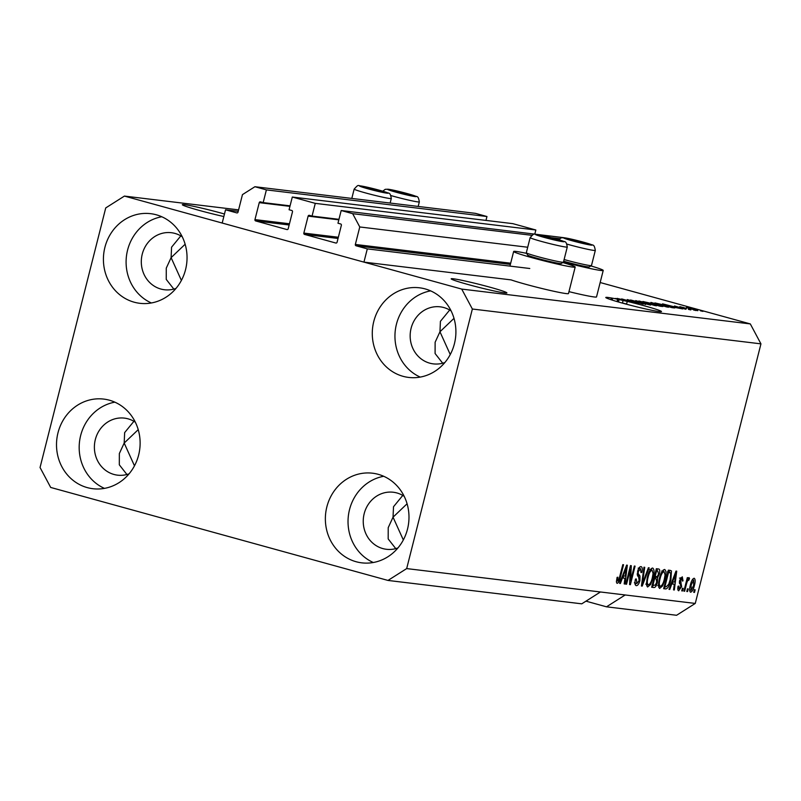 <?xml version="1.0" encoding="UTF-8"?>
<svg xmlns="http://www.w3.org/2000/svg" width="801" height="801" viewBox="0 0 801 801"><rect width="100%" height="100%" fill="white"/><g stroke="black" fill="none" stroke-linecap="round" stroke-linejoin="round"><path stroke-width="1.2" d="M534.858 233.892L535.849 229.997L315.274 203.364L312.06 216.08L309.376 215.339A1.091 1.011 96.9 0 0 308.125 216.13L303.839 233.081A1.091 1.011 96.9 0 0 304.55 234.413L335.829 243.033A1.091 1.011 96.9 0 0 337.081 242.242L341.366 225.291A1.091 1.011 96.9 0 0 340.655 223.97L337.972 223.219L341.186 210.513L352.67 213.677L359.769 226.963L355.344 244.445A1.091 1.011 96.9 0 0 356.055 245.777L367.299 248.881L529.771 268.495M367.299 248.881L363.944 262.117L511.078 279.889A31.74 1.652 -165.8 0 0 525.766 284.305A31.74 1.652 -165.8 0 0 568.49 293.536L575.188 267.053A31.74 1.652 -165.8 0 1 532.465 257.822A31.74 1.652 -165.8 0 1 513.651 251.484A31.74 1.652 -165.8 0 1 526.668 253.386M359.769 226.963L527.709 247.239M352.67 213.677L531.624 235.284M551.268 237.657L559.659 238.668M341.186 210.513L563.684 237.667M312.06 216.08L338.953 219.324M535.849 229.997L512.87 223.659L292.305 197.036L315.274 203.364M363.944 262.117L222.187 223.038L225.542 209.792L236.776 212.896A1.091 1.011 96.9 0 0 238.027 212.105L242.453 194.623L254.908 186.723L266.393 189.887L263.179 202.603L260.485 201.862A1.091 1.011 96.9 0 0 259.244 202.653L254.958 219.604A1.091 1.011 96.9 0 0 255.659 220.936L286.948 229.557A1.091 1.011 96.9 0 0 288.19 228.766L292.485 211.814A1.091 1.011 96.9 0 0 291.774 210.483L289.081 209.742L292.305 197.036M263.179 202.603L290.072 205.847M266.393 189.887L486.958 216.52L485.977 220.415M254.908 186.723L475.474 213.356L486.958 216.52M225.542 209.792L238.227 211.324M395.764 548.625L388.185 538.933L388.215 527.669L393.041 517.176L393.511 506.733L402.773 495.429M126.908 474.502L119.319 464.81L119.349 453.546L124.185 443.053L124.646 432.61L133.917 421.296M173.827 289.091L166.238 279.399L166.268 268.135L171.104 257.642L171.564 247.199L180.826 235.884M224.47 214.017A28.726 1.502 14.2 0 0 184.51 204.666A28.726 1.502 14.2 0 0 182.318 204.696A28.726 1.502 14.2 0 0 195.955 209.482A28.726 1.502 14.2 0 0 223.829 216.53M442.683 363.213L435.093 353.521L435.123 342.257L439.959 331.764L440.42 321.321L449.691 310.017M453.366 278.788A28.726 1.502 14.2 0 0 451.183 278.818A28.726 1.502 14.2 0 0 473.331 285.937A28.726 1.502 14.2 0 0 504.69 292.936A28.726 1.502 14.2 0 0 506.883 292.916A28.726 1.502 14.2 0 0 484.735 285.787A28.726 1.502 14.2 0 0 453.366 278.788M610.923 299.694L611.363 297.982A28.726 1.502 14.2 0 0 607.969 297.451A28.726 1.502 14.2 0 0 605.786 297.481A28.726 1.502 14.2 0 0 627.934 304.6A28.726 1.502 14.2 0 0 659.293 311.609A28.726 1.502 14.2 0 0 661.486 311.579A28.726 1.502 14.2 0 0 627.253 301.416L626.582 304.06A28.726 1.502 14.2 0 0 622.427 303.088L623.098 300.445L615.318 298.433L619.113 299.544L618.492 302.007M451.103 310.898A28.726 26.583 -83.1 0 0 440.21 306.833A28.726 26.583 -83.1 0 0 411.103 328.28A28.726 26.583 -83.1 0 0 433.321 363.874A28.726 26.583 -83.1 0 0 444.875 362.523M182.248 236.776A28.726 26.583 -83.1 0 0 171.354 232.711A28.726 26.583 -83.1 0 0 142.248 254.157A28.726 26.583 -83.1 0 0 164.465 289.752A28.726 26.583 -83.1 0 0 176.01 288.4M135.329 422.187A28.726 26.583 -83.1 0 0 124.435 418.122A28.726 26.583 -83.1 0 0 95.329 439.569A28.726 26.583 -83.1 0 0 117.547 475.163A28.726 26.583 -83.1 0 0 129.101 473.812M404.185 496.31A28.726 26.583 -83.1 0 0 393.291 492.245A28.726 26.583 -83.1 0 0 364.185 513.691A28.726 26.583 -83.1 0 0 386.402 549.286A28.726 26.583 -83.1 0 0 397.957 547.934M407.499 529.151A45.146 41.762 96.9 0 1 361.762 562.843A45.146 41.762 96.9 0 1 326.848 506.913A45.146 41.762 96.9 0 1 372.585 473.211A45.146 41.762 96.9 0 1 407.499 529.151M373.306 562.512A45.146 41.762 96.9 0 1 349.516 509.646A45.146 41.762 96.9 0 1 383.719 476.285M138.643 455.018A45.146 41.762 96.9 0 1 92.906 488.72A45.146 41.762 96.9 0 1 57.992 432.79A45.146 41.762 96.9 0 1 103.729 399.088A45.146 41.762 96.9 0 1 138.643 455.018M104.45 488.38A45.146 41.762 96.9 0 1 80.661 435.524A45.146 41.762 96.9 0 1 114.863 402.162M185.562 269.607A45.146 41.762 96.9 0 1 139.825 303.309A45.146 41.762 96.9 0 1 104.901 247.369A45.146 41.762 96.9 0 1 150.648 213.677A45.146 41.762 96.9 0 1 185.562 269.607M151.369 302.968A45.146 41.762 96.9 0 1 127.579 250.112A45.146 41.762 96.9 0 1 161.772 216.751M454.417 343.739A45.146 41.762 96.9 0 1 408.68 377.431A45.146 41.762 96.9 0 1 373.767 321.501A45.146 41.762 96.9 0 1 419.504 287.799A45.146 41.762 96.9 0 1 454.417 343.739M420.225 377.091A45.146 41.762 96.9 0 1 396.435 324.235A45.146 41.762 96.9 0 1 430.638 290.873M562.843 262.548A31.74 1.652 -165.8 0 1 575.188 267.053M453.997 318.357L439.959 331.764L450.252 354.543M185.141 244.235L171.104 257.642L181.396 280.42M138.223 429.646L124.185 443.053L134.478 465.832M407.088 503.769L393.041 517.176L403.334 539.954M387.984 580.435L581.756 603.834L600.44 591.979L406.678 568.59L387.984 580.435L50.693 487.449L40.05 467.514L105.732 207.93L124.415 196.085L238.588 209.872M585.972 601.161L606.497 606.818L676.585 615.278L695.268 603.433L760.95 343.859L472.36 309.016L406.678 568.59M617.01 301.576L617.611 299.224A28.726 1.502 14.2 0 0 612.625 298.212L612.144 300.095M617.611 299.224L627.253 301.416M611.363 297.982L612.625 298.212M621.296 299.414L634.913 303.168L617.05 298.362L634.532 302.588L621.646 298.913L638.757 303.629L621.266 299.524M642.963 304.07L627.263 299.564L643.373 304.15M645.556 304.42L644.945 304.42M635.734 300.615L650.562 305.061L630.527 299.985L648.139 304.46L635.694 300.745M656.45 305.802L638.898 300.966L655.869 305.722M668.445 307.254L650.893 302.418L667.854 307.163M673.661 307.053L662.557 303.859L682.702 308.936L673.631 307.173M700.495 310.708L702.938 311.379L700.464 310.818M600.169 282.523L750.307 323.914L760.95 343.859M124.415 196.085L461.716 289.081L750.307 323.914M568.97 291.644A31.74 1.652 14.2 0 0 596.525 296.921L603.223 270.438A31.74 1.652 14.2 0 0 590.878 265.932M694.807 309.416L686.477 307.434L694.777 309.526M693.556 309.867L696.009 310.548L693.536 309.977M686.557 308.405L679.819 306.663L686.527 308.515M683.363 307.404L684.114 307.844M688.409 309.246L690.852 309.927L688.379 309.356M685.656 309.226L674.512 305.982L685.936 309.276M676.314 306.483L676.865 306.893M668.244 305.852L674.142 307.904L672.019 307.644L654.908 302.928L668.214 305.962M674.832 307.914L674.142 307.904M659.403 305.351L662.247 306.473L660.024 306.202L642.913 301.486L659.373 305.461M662.928 306.493L662.247 306.473M630.287 569.461L626.552 584.219L625.801 584.129L630.487 565.586L631.288 565.686L630.597 580.825L634.332 566.047L635.083 566.137L630.387 584.68L629.586 584.58L630.287 569.461L629.566 569.261M635.934 585.541L636.304 585.641C634.843 585.221 634.572 583.028 635.473 579.093L636.284 578.943L636.915 583.478L639.178 580.485L637.606 571.433C638.537 568.179 639.669 566.577 640.98 566.607C642.312 566.938 642.582 568.88 641.801 572.415L640.99 572.565L640.46 568.77L638.347 571.564L638.107 573.476L639.949 575.959L639.939 580.515C638.928 583.999 637.706 585.711 636.304 585.641L636.084 585.601M634.342 582.778L636.915 583.478M638.157 568.129L638.798 568.32M649.17 567.839L642.202 586.102L641.431 586.012L643.964 567.208L644.735 567.308L642.322 583.889L648.389 567.749L649.17 567.839M647.478 586.943L646.417 583.869L647.288 577.421C648.6 571.894 650.382 568.76 652.625 568.009C654.337 569.211 654.487 572.495 653.065 577.881L650.642 584.45L647.619 586.993M659.473 588.395L658.402 585.311L659.283 578.863C660.595 573.346 662.367 570.202 664.62 569.461C666.332 570.652 666.472 573.947 665.06 579.333L662.637 585.901L659.613 588.435M671.809 583.969L669.776 589.436L668.995 589.346L675.994 571.083L676.725 571.163L674.332 589.987L673.561 589.896L674.332 584.279L671.128 583.789M695.148 589.766L694.477 592.42L693.736 592.329L694.397 589.676L695.148 589.766M606.497 606.818L625.18 594.973L600.44 591.979M625.18 594.973L695.268 603.433M690.392 592.139L690.622 592.199C689.381 591.318 689.301 588.905 690.382 584.97C691.293 581.015 692.555 578.763 694.157 578.232C695.388 579.093 695.488 581.456 694.437 585.321C693.526 589.356 692.254 591.649 690.622 592.199L690.492 592.169M688.219 588.935L687.548 591.579L686.797 591.488L687.468 588.845L688.219 588.935M686.407 584.239L684.645 591.228L683.894 591.138L687.308 577.651L688.059 577.741L687.508 579.894L689 577.611L689.521 578.422L688.76 580.314L688.309 580.014L687.238 581.506L686.407 584.239L685.686 584.039M688.76 580.314L687.548 579.804M683.153 588.324L682.492 590.968L681.741 590.878L682.412 588.234L683.153 588.324M678.497 590.697L678.777 590.768C677.756 590.497 677.526 588.985 678.087 586.222L678.898 586.072L679.318 588.855L680.82 586.873L679.648 580.445L682.282 576.8L683.023 580.855L682.212 581.015L681.821 578.733L680.47 580.264L681.651 586.632L678.617 590.737M679.468 578.082L680.419 578.342M670.898 579.914C669.636 585.421 667.934 588.435 665.781 588.955L663.659 588.695L668.344 570.152L671.438 570.883L670.898 579.914L670.177 579.714M670.377 570.402L669.165 570.252M658.592 568.98C659.794 569.141 660.064 570.773 659.393 573.876L657.601 577.671L657.441 582.337C656.47 585.932 655.288 587.654 653.886 587.513L651.664 587.253L656.349 568.71L658.802 569.02M622.427 578.012L620.395 583.478L619.614 583.378L626.612 565.116L627.343 565.206L624.96 584.029L624.179 583.929L624.95 578.312L621.746 577.821M616.94 583.268L616.38 581.886L617.08 577.371L617.891 577.221L617.761 581.166L618.863 579.864L622.808 564.655L623.558 564.745L620.375 577.331C619.634 580.855 618.562 582.858 617.17 583.328L617.04 583.308M461.716 289.081L472.36 309.016M693.756 592.219L694.477 592.42M692.675 579.203L692.725 579.894M693.716 585.12L694.437 585.321M690.051 589.987L689.661 590.567M693.656 580.154L691.133 585.06L691.133 590.277L693.656 585.361L693.656 580.154L692.294 579.784L693.656 580.154M690.412 584.86L691.133 585.06M689.621 589.856L691.003 590.237M689.621 589.866L691.133 590.277M686.827 591.378L687.548 591.579M683.924 591.028L684.645 591.228M686.787 579.704L687.508 579.894M688.379 578.102L689.521 578.422M686.387 581.266L687.238 581.506M681.761 590.768L682.492 590.968M680.84 577.651L680.83 578.452M682.272 580.655L683.023 580.855M679.749 580.064L680.47 580.264M679.488 581.156L680.419 581.416M679.378 582.647L679.558 583.549M680.92 586.432L681.651 586.632M678.237 588.555L677.806 589.236M669.035 589.236L669.776 589.436M672.84 581.866L672.59 583.799M673.571 589.776L674.332 589.987M671.228 583.528L674.332 584.279M674.642 576.52L672.6 581.836L674.632 582.077L675.864 573.055L674.642 576.52L673.971 576.34M671.939 581.656L672.6 581.836M675.293 572.895L675.864 573.055M663.729 588.385L665.781 588.955M669.015 570.232L669.496 572.455M665.661 586.702L663.759 588.274M668.294 572.385L667.373 571.894M668.545 572.415L664.95 586.622L666.242 586.773L668.725 584.289L670.157 579.794L670.737 573.055L667.824 572.214M664.229 586.422L664.95 586.622M667.874 572.034L670.737 573.055M663.298 569.982L663.558 571.483M664.339 579.133L665.06 579.333M661.606 585.621L662.637 585.901M659.644 586.122L658.672 587.283M661.736 570.973L664.069 571.624C662.347 572.244 660.995 574.697 660.024 578.983C658.973 582.968 659.073 585.411 660.344 586.312C662.027 585.711 663.358 583.338 664.319 579.183L665.07 574.958L664.069 571.624L662.317 571.143M659.303 578.793L660.024 578.983M658.432 585.781L660.124 586.252M657.771 585.611L660.344 586.312M656.99 568.78L657.311 570.953M658.662 573.676L659.393 573.876M655.528 576.55L655.158 576.99L657.601 577.671M655.158 576.99L655.468 578.672M656.72 582.137L657.441 582.337M653.656 585.251L651.764 586.853M654.006 578.292L655.989 578.833L654.607 578.672L652.955 585.171L655.228 585.211L656.69 582.257L656.199 578.873L653.756 578.202M656.55 570.963L655.148 576.5L657.261 576.58L658.562 574.097L657.781 571.113L655.829 570.763M654.427 576.299L655.148 576.5M653.886 578.472L654.607 578.672M652.234 584.97L652.955 585.171M651.303 568.54L651.563 570.032M652.344 577.681L653.065 577.881M649.621 584.169L650.642 584.45M647.649 584.68L646.677 585.841M649.741 569.531L652.084 570.172C650.352 570.793 649 573.246 648.029 577.541C646.978 581.526 647.078 583.969 648.349 584.86C650.032 584.269 651.363 581.896 652.324 577.741L653.075 573.506L652.084 570.172L650.322 569.691M647.308 577.341L648.029 577.541M646.437 584.34L648.129 584.8M645.776 584.159L648.349 584.86M641.441 585.901L642.202 586.102M641.741 583.729L642.322 583.889M634.933 582.938L636.685 583.418M639.669 567.148L639.809 568.59M641.06 572.204L641.801 572.415M637.626 571.363L638.347 571.564M637.276 573.246L638.107 573.476M637.286 574.978L639.949 575.959M637.506 575.278L637.826 576.259M639.218 580.314L639.939 580.515M636.144 583.278L635.153 584.52M625.831 584.019L626.552 584.219M629.776 580.605L630.597 580.825M629.596 584.46L630.387 584.68M619.654 583.268L620.395 583.478M623.458 575.899L623.208 577.841M624.189 583.819L624.96 584.029M621.846 577.561L624.95 578.312M625.261 570.562L623.218 575.879L625.251 576.119L626.492 567.088L625.261 570.562L624.6 570.372M622.557 575.689L623.218 575.879M625.911 566.928L626.492 567.088M619.654 577.131L620.375 577.331M563.483 262.017A31.74 1.652 14.2 0 0 603.223 270.438M697.571 310.648L687.979 308.135M688.239 307.924L697.761 310.688M667.603 305.241L673.931 306.783L667.573 305.361M657.661 303.569L672.059 307.344L657.631 303.679M671.979 307.634L671.358 306.873M666.392 306.883L657.561 303.969L652.425 303.219M652.905 302.968L666.772 306.963M660.685 306.282L654.217 304.07M645.666 302.127L652.685 303.729L645.636 302.237M652.745 304.19L660.775 305.952M654.157 304.25L652.775 304.09M654.397 305.431L645.566 302.528L640.43 301.767M640.91 301.516L654.777 305.511M622.457 302.998L626.582 304.06M617.601 301.747L618.222 299.284M623.098 300.445A28.726 1.502 14.2 0 0 619.113 299.544M544.179 236.255L541.226 235.714L542.387 236.515L558.888 240.47L544.179 236.255M558.337 240.43L548.635 237.276L541.226 235.714L542.387 236.515M563.403 262.207L561.151 263.549A17.292 0.901 -165.8 0 1 554.542 262.558A17.292 0.901 -165.8 0 1 537.251 258.302A17.292 0.901 -165.8 0 1 527.669 255.078L526.327 252.826A19.154 1.001 14.2 0 0 536.94 256.39A19.154 1.001 14.2 0 0 556.084 261.116A19.154 1.001 14.2 0 0 563.403 262.207A19.154 1.001 14.2 0 0 563.443 262.167L567.278 247.008A19.154 1.001 -165.8 0 1 559.919 245.967A19.154 1.001 -165.8 0 1 540.335 241.121A19.154 1.001 -165.8 0 1 530.142 237.617C535.509 231.809 532.695 234.593 540.965 235.214L560.48 240.23C564.965 242.683 565.957 239.559 567.278 247.008M530.142 237.617L526.317 252.766A19.154 1.001 14.2 0 0 526.327 252.826M557.035 240.23L557.186 239.629M548.385 238.237L548.635 237.276M368.2 187.734L365.256 187.204L366.407 188.005L382.908 191.96L368.2 187.734M382.357 191.92L372.655 188.756L365.256 187.204L366.407 188.005M381.056 191.709L381.206 191.119M372.415 189.717L372.655 188.756M396.235 191.119L393.291 190.588L394.442 191.389L410.943 195.344L396.235 191.119M410.392 195.304L400.69 192.14L393.291 190.588L394.442 191.389M409.091 195.094L409.241 194.503M400.44 193.101L400.69 192.14M572.214 239.639L569.261 239.099L570.422 239.899L586.923 243.854L572.214 239.639M586.372 243.814L576.67 240.66L569.261 239.099L570.422 239.899M564.114 259.534A19.154 1.001 14.2 0 0 584.119 264.5A19.154 1.001 14.2 0 0 591.438 265.592L589.186 266.933A17.292 0.901 -165.8 0 1 582.577 265.942A17.292 0.901 -165.8 0 1 563.684 261.226M591.438 265.592A19.154 1.001 14.2 0 0 591.478 265.552L595.313 250.393A19.154 1.001 -165.8 0 1 587.954 249.351A19.154 1.001 -165.8 0 1 567.028 244.125M585.07 243.614L585.221 243.013M576.42 241.622L576.67 240.66M356.055 245.777L510.387 264.41M355.344 244.445L510.688 263.209M304.55 234.413L338.032 238.458M303.839 233.081L338.342 237.246M308.125 216.13L338.823 219.834M255.659 220.936L289.151 224.981M254.958 219.604L289.461 223.769M259.244 202.653L289.942 206.358M679.398 581.826L681.06 582.287M651.744 586.923L653.886 587.513M642.142 580.755L642.772 580.925M637.236 574.377L638.938 574.848M541.136 235.264A14.778 0.771 14.2 0 0 538.362 235.674A14.778 0.771 14.2 0 0 558.437 240.891A14.778 0.771 14.2 0 0 561.201 240.48A14.778 0.771 14.2 0 0 541.136 235.264M365.156 186.743A14.778 0.771 14.2 0 0 362.382 187.154A14.778 0.771 14.2 0 0 382.457 192.37A14.778 0.771 14.2 0 0 385.221 191.96A14.778 0.771 14.2 0 0 365.156 186.743M383.939 197.446A19.154 1.001 -165.8 0 1 364.355 192.6A19.154 1.001 -165.8 0 1 354.162 189.096C359.529 183.299 356.715 186.072 364.986 186.693L384.5 191.719C388.986 194.162 389.977 191.038 391.299 198.498A19.154 1.001 -165.8 0 1 383.939 197.446M393.191 190.127A14.778 0.771 14.2 0 0 390.417 190.538A14.778 0.771 14.2 0 0 410.492 195.754A14.778 0.771 14.2 0 0 413.256 195.344A14.778 0.771 14.2 0 0 393.191 190.127M418.182 206.438L419.334 201.882A19.154 1.001 -165.8 0 1 411.974 200.831A19.154 1.001 -165.8 0 1 391.048 195.604M569.171 238.648A14.778 0.771 14.2 0 0 566.397 239.058A14.778 0.771 14.2 0 0 586.472 244.275A14.778 0.771 14.2 0 0 589.236 243.864A14.778 0.771 14.2 0 0 569.171 238.648M688.399 580.024L687.548 579.794M670.127 572.625L667.684 571.954M509.957 266.102L513.651 251.484M351.809 198.418L354.162 189.096M390.147 203.054L391.299 198.498M419.334 201.882C418.012 194.423 417.021 197.547 412.535 195.104L388.245 189.216L385.231 189.316L382.758 191.189M595.313 250.393C593.992 242.943 592.99 246.067 588.515 243.614L564.224 237.737L561.211 237.837L558.738 239.709"/></g></svg>
